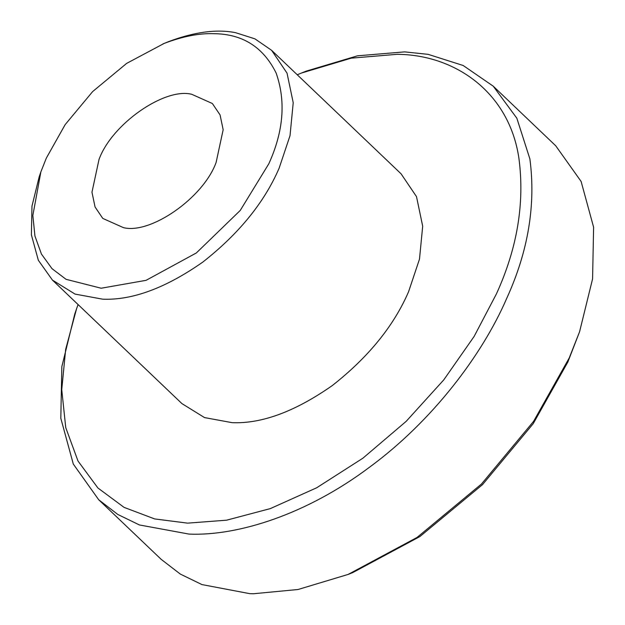 <?xml version="1.0" encoding="UTF-8"?>
<svg xmlns="http://www.w3.org/2000/svg" width="625" height="625" viewBox="0 0 625 625"><rect width="100%" height="100%" fill="white"/><g stroke="black" fill="none" stroke-linecap="round" stroke-linejoin="round"><path stroke-width="0.94" d="M98.711 499.766L161.211 559.375L180.297 574.062L201.93 584.578L249.766 593.656L253.445 593.75L298.047 589.5L348.117 574.43L417.016 537.461L481.461 484.031L533.578 421.367L569.234 357.938L579.578 331.758L592.578 278.914L593.609 227.242L581.117 181.461L555.711 145.773L493.211 86.156L516.852 118.227L529.891 158.945C535.938 204.805 528.219 251.258 506.734 298.328C482.359 354.891 432.25 421.195 369.445 467.266C306.984 514.18 238.188 536.133 189.102 534.102L139.43 524.961L117.797 514.453L98.711 499.766L73.305 464.07L60.812 418.289L61.844 366.617L74.836 313.773L76.516 308.938L65.672 349.359L61.742 389.664L65.75 427.633L78 461.023L97.898 487.984L124.078 507.383L154.656 518.93L187.602 523.141L226.625 520.18L270.328 508.602L316.672 487.781L362.938 458.164L406.164 421.359L443.789 379.852L474.094 336.492L496.414 293.922C517.305 248.164 524.805 202.992 518.93 158.406C509.328 92.648 455.492 54.719 397.172 54.32L351.273 58.148L301.555 73.008L297.242 74.773M579.578 331.758L567.844 362.047L533.18 423.719L482.508 484.641L419.852 536.586L352.867 572.531L348.117 574.43M78.07 304.547L76.516 308.938M301.555 73.008L306.305 71.102L357.445 55.82L404.648 51.875L428.156 54.352L463.164 65.492L493.211 86.156M163.023 43.867L168.992 41.477C194.539 31.906 216.703 28.969 235.469 32.656L254.922 38.844L271.617 50.328L287.039 73.141L293.219 102.734L290.023 135.641L279.125 168.195C264.375 202.398 238.953 233.68 202.852 262.055C165.742 288.023 132.344 300.398 102.664 299.18L75.07 294.102L52.445 280.109L38.336 260.273L31.391 234.844L31.969 206.141L39.188 176.781L40.859 171.945L32.844 215.477L34.93 235.984L41.438 254.062L52.055 268.711L66.062 279.328L101.172 288.227L146.078 280.328L196.352 252.953L240.242 210.438L268.812 163.789C283.586 131.32 286.016 101.047 276.102 72.969C263.258 47.07 242.547 33.977 213.961 33.688C199.328 33.133 182.734 36.375 164.18 43.406L126.664 63.375L92.648 91.578L65.141 124.648L46.32 158.125L40.859 171.945M123.383 227.617C150.289 234.609 203.305 198.008 216.117 162.445L223.164 129.719L220.07 114.922L212.359 103.516L191.75 94.297C164.844 87.305 111.828 123.906 99.016 159.469L91.969 192.195L95.062 206.992L102.773 218.406L123.383 227.617M52.445 280.109L181.914 403.594L204.531 417.594L232.133 422.664C261.812 423.891 295.211 411.508 332.32 385.539C368.422 357.172 393.844 325.883 408.594 291.68L419.492 259.125L422.688 226.227L416.5 196.625L401.078 173.812L271.617 50.328"/></g></svg>
